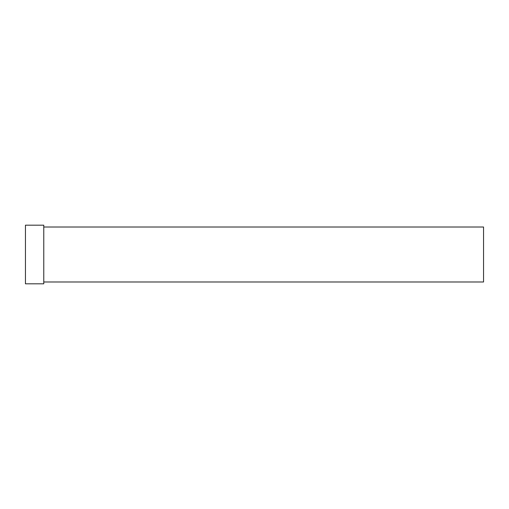 <?xml version="1.0" encoding="UTF-8"?>
<svg xmlns="http://www.w3.org/2000/svg" width="509" height="509" viewBox="0 0 509 509"><rect width="100%" height="100%" fill="white"/><g stroke="black" fill="none" stroke-linecap="round" stroke-linejoin="round"><path stroke-width="0.76" d="M43.774 227.014L483.55 227.014L483.55 281.986L43.774 281.986M43.774 254.5L43.774 283.818L25.45 283.818L25.45 225.182L43.774 225.182L43.774 254.5"/></g></svg>
